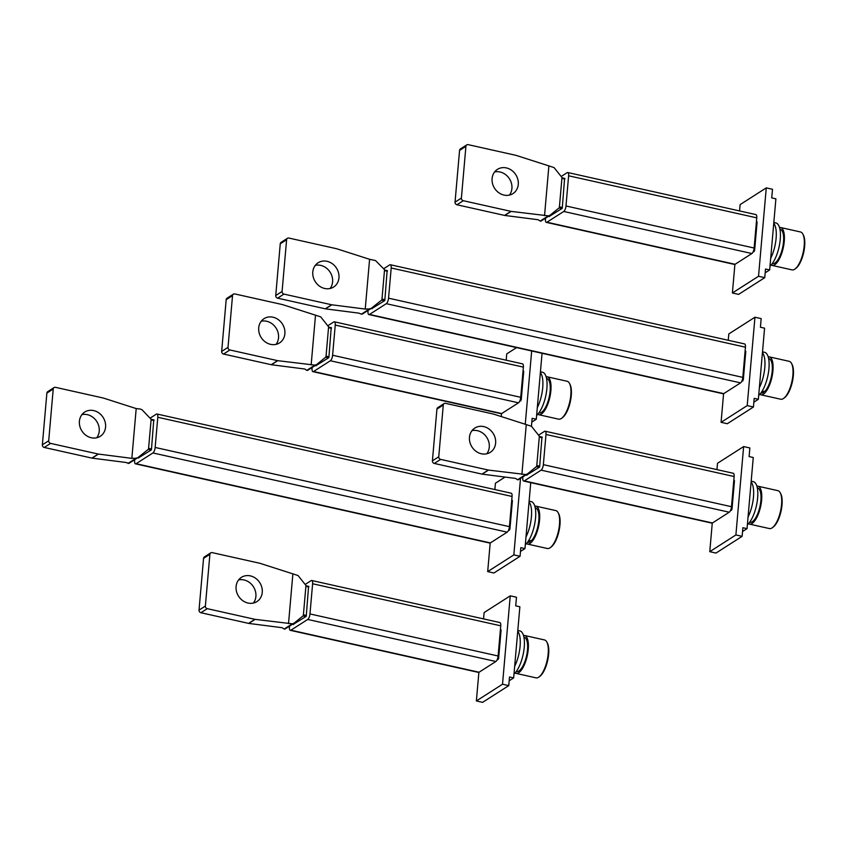 <?xml version="1.0" encoding="UTF-8"?>
<svg xmlns="http://www.w3.org/2000/svg" width="847" height="847" viewBox="0 0 847 847"><rect width="100%" height="100%" fill="white"/><g stroke="black" fill="none" stroke-linecap="round" stroke-linejoin="round"><path stroke-width="1.27" d="M546.315 222.369L734.455 264.433A4.574 1.662 -77.4 0 0 735.08 264.285L751.882 253.528A4.574 1.662 -77.4 0 0 754.126 248.023L756.763 217.848A4.574 1.662 -77.4 0 0 755.895 214.587L567.755 172.523A4.574 1.662 102.6 0 1 568.623 175.784L565.987 205.969A4.574 1.662 102.6 0 1 563.742 211.475L546.94 222.221A4.574 1.662 102.6 0 1 546.315 222.369A4.574 1.662 102.6 0 1 545.447 219.108L545.532 218.187M567.755 172.523A4.574 1.662 102.6 0 0 567.141 172.672L561.169 176.494M564.589 178.378L562.249 208.351L549.205 216.461M734.9 264.38L732.39 292.988L758.531 276.27L766.26 187.886L740.13 204.603L739.569 210.935M732.39 292.988L738.626 294.375L764.756 277.657L765.519 269.039L769.669 269.96L765.18 272.829M764.756 277.657L758.531 276.27M769.669 269.96L775.894 198.823L771.733 197.902L772.496 189.273L766.26 187.886M779.505 227.494A19.417 7.072 102.6 0 1 780.563 227.515A19.417 7.072 102.6 0 1 784.258 241.395A19.417 7.072 102.6 0 1 772.083 265.418A19.417 7.072 102.6 0 1 771.13 264.995M772.083 265.418L792.019 269.875A19.417 7.072 -77.4 0 0 795.058 268.975A19.417 7.072 -77.4 0 0 804.195 245.852A19.417 7.072 -77.4 0 0 802.85 234.09A19.417 7.072 -77.4 0 0 800.489 231.972L780.563 227.515M795.058 268.975L795.936 268.308A18.507 6.734 -77.4 0 0 804.65 246.276A18.507 6.734 -77.4 0 0 803.369 235.064L802.85 234.09M772.263 263.586L772.485 263.639A17.586 6.405 -77.4 0 0 774.867 263.068A17.586 6.405 -77.4 0 0 783.507 241.871A17.586 6.405 -77.4 0 0 780.161 229.304L779.939 229.251M773.745 223.343A22.848 8.311 102.6 0 1 776.106 238.367A22.848 8.311 102.6 0 1 770.685 258.367M770.008 266.096A22.848 8.311 -77.4 0 0 780.256 239.288A22.848 8.311 -77.4 0 0 775.905 222.962L773.819 222.496M523.69 481.054L711.819 523.118A4.574 1.662 -77.4 0 0 712.443 522.97L729.246 512.213A4.574 1.662 -77.4 0 0 731.49 506.707L734.127 476.533A4.574 1.662 -77.4 0 0 733.258 473.272L545.129 431.208A4.574 1.662 102.6 0 1 545.997 434.469L543.351 464.654A4.574 1.662 102.6 0 1 541.117 470.159L524.304 480.905A4.574 1.662 102.6 0 1 523.69 481.054A4.574 1.662 102.6 0 1 522.821 477.793L522.895 476.872M545.129 431.208A4.574 1.662 102.6 0 0 544.505 431.356L538.533 435.178M541.953 437.063L539.624 467.046L526.58 475.146M712.263 523.065L709.765 551.672L735.895 534.955L743.634 446.57L717.494 463.288L716.943 469.619M709.765 551.672L715.99 553.059L742.131 536.342L742.883 527.723L747.033 528.644L742.554 531.514M742.131 536.342L735.895 534.955M747.033 528.644L753.258 457.507L749.108 456.586L749.86 447.957L743.634 446.57M756.879 486.178A19.417 7.072 102.6 0 1 757.927 486.199A19.417 7.072 102.6 0 1 761.622 500.079A19.417 7.072 102.6 0 1 749.457 524.102A19.417 7.072 102.6 0 1 748.494 523.679M749.457 524.102L769.394 528.56A19.417 7.072 -77.4 0 0 772.422 527.66A19.417 7.072 -77.4 0 0 781.559 504.537A19.417 7.072 -77.4 0 0 780.225 492.774A19.417 7.072 -77.4 0 0 777.864 490.657L757.927 486.199M772.422 527.66L773.311 526.993A18.507 6.734 -77.4 0 0 782.014 504.96A18.507 6.734 -77.4 0 0 780.743 493.748L780.225 492.774M749.637 522.271L749.849 522.324A17.586 6.405 -77.4 0 0 752.242 521.752A17.586 6.405 -77.4 0 0 760.881 500.556A17.586 6.405 -77.4 0 0 757.525 487.988L757.303 487.936M751.12 482.028A22.848 8.311 102.6 0 1 753.47 497.051A22.848 8.311 102.6 0 1 748.049 517.051M747.372 524.78A22.848 8.311 -77.4 0 0 757.631 497.972A22.848 8.311 -77.4 0 0 753.279 481.647L751.194 481.181M383.606 268.774L389.694 264.878A4.574 1.662 102.6 0 1 390.319 264.73A4.574 1.662 102.6 0 1 391.187 267.991L388.551 298.176A4.574 1.662 102.6 0 1 386.306 303.681L369.504 314.428A4.574 1.662 102.6 0 1 368.879 314.576A4.574 1.662 102.6 0 1 368.011 311.304L368.096 310.383M387.143 270.574L384.813 300.558L371.769 308.657M368.879 314.576L723.137 393.77A4.574 1.662 -77.4 0 0 723.762 393.622L740.564 382.876A4.574 1.662 -77.4 0 0 742.808 377.37L745.445 347.185A4.574 1.662 -77.4 0 0 744.577 343.924L390.319 264.73M723.582 393.717L721.072 422.325L747.213 405.607L754.952 317.223L728.812 333.94L728.251 340.272M747.213 405.607L753.449 407.005L727.308 423.722L721.072 422.325M753.449 407.005L754.201 398.376L758.351 399.308L764.576 328.17L760.426 327.238L761.178 318.62L754.952 317.223M758.351 399.308L753.862 402.177M768.187 356.841A19.417 7.072 102.6 0 1 769.245 356.862A19.417 7.072 102.6 0 1 772.94 370.732A19.417 7.072 102.6 0 1 760.775 394.766A19.417 7.072 102.6 0 1 759.812 394.331M760.775 394.766L780.701 399.223A19.417 7.072 -77.4 0 0 783.74 398.312A19.417 7.072 -77.4 0 0 792.877 375.189A19.417 7.072 -77.4 0 0 791.543 363.427A19.417 7.072 -77.4 0 0 789.182 361.32L769.245 356.862M783.74 398.312L784.629 397.656A18.507 6.734 -77.4 0 0 793.332 375.613A18.507 6.734 -77.4 0 0 792.061 364.401L791.543 363.427M768.621 358.599L768.843 358.641A17.586 6.405 -77.4 0 1 772.199 371.208A17.586 6.405 -77.4 0 1 764.788 391.399L761.993 391.378M760.945 392.934L761.167 392.976A17.586 6.405 -77.4 0 0 763.56 392.415L761.432 392.246M763.645 391.399L763.56 392.415M762.427 352.68A22.848 8.311 102.6 0 1 764.788 367.704A22.848 8.311 102.6 0 1 759.367 387.704M758.69 395.433A22.848 8.311 -77.4 0 0 768.938 368.636A22.848 8.311 -77.4 0 0 764.587 352.31L762.501 351.844M312.935 371.653L501.075 413.707A4.574 1.662 -77.4 0 0 501.689 413.558L518.491 402.812A4.574 1.662 -77.4 0 0 520.736 397.307L523.382 367.122A4.574 1.662 -77.4 0 0 522.514 363.861L334.374 321.807A4.574 1.662 102.6 0 1 335.243 325.068L332.606 355.242A4.574 1.662 102.6 0 1 330.362 360.758L313.559 371.505A4.574 1.662 102.6 0 1 312.935 371.653A4.574 1.662 102.6 0 1 312.067 368.381L312.151 367.46M334.374 321.807A4.574 1.662 102.6 0 0 333.76 321.955L327.778 325.767M331.209 327.651L328.869 357.635L315.825 365.735M525.256 424.262L531.672 350.965M516.575 347.588L506.739 353.877L506.188 360.208M501.509 413.654L501.255 416.565M531.44 426.253L532.128 418.312L536.289 419.244L531.8 422.113M542.059 353.284L536.289 419.244M546.124 376.777A19.417 7.072 102.6 0 1 547.173 376.799A19.417 7.072 102.6 0 1 550.878 390.668A19.417 7.072 102.6 0 1 538.703 414.702A19.417 7.072 102.6 0 1 537.739 414.268M538.703 414.702L558.639 419.159A19.417 7.072 -77.4 0 0 561.667 418.249A19.417 7.072 -77.4 0 0 570.814 395.126A19.417 7.072 -77.4 0 0 569.47 383.363A19.417 7.072 -77.4 0 0 567.109 381.256L547.173 376.799M561.667 418.249L562.556 417.592A18.507 6.734 -77.4 0 0 571.27 395.549A18.507 6.734 -77.4 0 0 569.989 384.347L569.47 383.363M534.806 506.114A19.417 7.072 102.6 0 1 535.865 506.135A19.417 7.072 102.6 0 1 539.56 520.016A19.417 7.072 102.6 0 1 527.385 544.039A19.417 7.072 102.6 0 1 526.421 543.615M527.385 544.039L547.321 548.496A19.417 7.072 -77.4 0 0 550.359 547.596A19.417 7.072 -77.4 0 0 559.496 524.473A19.417 7.072 -77.4 0 0 558.152 512.71A19.417 7.072 -77.4 0 0 555.791 510.593L535.865 506.135M550.359 547.596L551.238 546.929A18.507 6.734 -77.4 0 0 559.952 524.896A18.507 6.734 -77.4 0 0 558.671 513.684L558.152 512.71M538.883 412.87L539.105 412.913A17.586 6.405 -77.4 0 0 541.487 412.351A17.586 6.405 -77.4 0 0 550.127 391.155A17.586 6.405 -77.4 0 0 546.781 378.577L546.559 378.535M540.365 372.616A22.848 8.311 102.6 0 1 542.726 387.64A22.848 8.311 102.6 0 1 537.305 407.64M536.627 415.369A22.848 8.311 -77.4 0 0 546.876 388.572A22.848 8.311 -77.4 0 0 542.525 372.246L540.439 371.78M290.309 630.337L478.439 672.391A4.574 1.662 -77.4 0 0 479.063 672.243L495.866 661.496A4.574 1.662 -77.4 0 0 498.11 655.991L500.746 625.817A4.574 1.662 -77.4 0 0 499.878 622.545L311.738 580.491A4.574 1.662 102.6 0 1 312.617 583.752L309.97 613.937A4.574 1.662 102.6 0 1 307.726 619.443L290.923 630.189A4.574 1.662 102.6 0 1 290.309 630.337A4.574 1.662 102.6 0 1 289.43 627.066L289.515 626.145M311.738 580.491A4.574 1.662 102.6 0 0 311.124 580.64L305.153 584.451M308.573 586.336L306.243 616.32L293.189 624.419M478.883 672.338L476.374 700.945L502.515 684.228L510.243 595.843L484.113 612.561L483.552 618.892M476.374 700.945L482.61 702.343L508.751 685.625L509.502 676.997L513.653 677.928L509.163 680.797M508.751 685.625L502.515 684.228M513.653 677.928L519.878 606.791L515.728 605.859L516.479 597.241L510.243 595.843M523.488 635.462A19.417 7.072 102.6 0 1 524.547 635.483A19.417 7.072 102.6 0 1 528.242 649.353A19.417 7.072 102.6 0 1 516.067 673.386A19.417 7.072 102.6 0 1 515.114 672.952M516.067 673.386L536.003 677.844A19.417 7.072 -77.4 0 0 539.041 676.933A19.417 7.072 -77.4 0 0 548.178 653.81A19.417 7.072 -77.4 0 0 546.834 642.047A19.417 7.072 -77.4 0 0 544.483 639.94L524.547 635.483M539.041 676.933L539.931 676.277A18.507 6.734 -77.4 0 0 548.634 654.233A18.507 6.734 -77.4 0 0 547.363 643.032L546.834 642.047M516.247 671.555L516.469 671.597A17.586 6.405 -77.4 0 0 518.851 671.036A17.586 6.405 -77.4 0 0 527.501 649.84A17.586 6.405 -77.4 0 0 524.145 637.262L523.922 637.219M517.729 631.301A22.848 8.311 102.6 0 1 520.09 646.325A22.848 8.311 102.6 0 1 514.669 666.324M513.991 674.053A22.848 8.311 -77.4 0 0 524.24 647.256A22.848 8.311 -77.4 0 0 519.889 630.93L517.803 630.464M150.215 418.058L156.314 414.151A4.574 1.662 102.6 0 1 156.939 414.003A4.574 1.662 102.6 0 1 157.807 417.275L155.16 447.449A4.574 1.662 102.6 0 1 152.915 452.954L136.113 463.701A4.574 1.662 102.6 0 1 135.499 463.849A4.574 1.662 102.6 0 1 134.631 460.588L134.705 459.667M153.762 419.858L151.433 449.842L138.379 457.941M135.499 463.849L489.757 543.054A4.574 1.662 -77.4 0 0 490.381 542.906L507.184 532.16A4.574 1.662 -77.4 0 0 509.428 526.654L512.064 496.469A4.574 1.662 -77.4 0 0 511.196 493.208L156.939 414.003M505.045 477.073L495.421 483.224L494.87 489.555M490.191 543.001L487.692 571.609L513.833 554.891L520.524 478.386M513.833 554.891L520.058 556.278L493.917 572.996L487.692 571.609M520.058 556.278L520.82 547.66L524.971 548.591L530.741 482.631M524.971 548.591L520.482 551.461M535.24 507.872L535.463 507.925A17.586 6.405 -77.4 0 1 538.808 520.492A17.586 6.405 -77.4 0 1 531.408 540.672L528.613 540.651M527.565 542.207L527.787 542.26A17.586 6.405 -77.4 0 0 530.169 541.688L528.052 541.529M530.264 540.672L530.169 541.688M529.047 501.964A22.848 8.311 102.6 0 1 531.408 516.988A22.848 8.311 102.6 0 1 525.987 536.987M525.309 544.716A22.848 8.311 -77.4 0 0 535.558 517.909A22.848 8.311 -77.4 0 0 531.207 501.593L529.121 501.117M500.45 629.236L501.096 629.988L498.608 658.447L496.797 660.416M306.318 615.462L304.168 614.975L293.909 623.318L292.342 623.816L255.116 619.358A2.287 2.001 -122.6 0 1 254.926 619.326L207.261 608.665A2.287 2.001 -122.6 0 1 205.376 606.05L209.897 554.309A2.287 2.001 -122.6 0 1 212.163 552.625L259.828 563.276A2.287 2.001 -122.6 0 1 260.018 563.329L292.871 573.864L288.52 623.636M308.806 587.003L306.656 586.526L305.968 585.489L303.332 615.674M305.968 585.489L298.08 575.568L292.871 573.864M247.98 603.043A14.388 12.589 57.4 0 0 256.927 601.592A14.388 12.589 57.4 0 0 261.829 587.405A14.388 12.589 57.4 0 0 250.352 575.886A14.388 12.589 57.4 0 0 241.416 577.347A14.388 12.589 57.4 0 0 236.514 591.524A14.388 12.589 57.4 0 0 247.98 603.043M210.744 552.858L204.402 556.913A2.287 2.001 57.4 0 0 203.555 558.374L199.024 610.115A2.287 2.001 57.4 0 0 200.908 612.73L248.584 623.381A2.287 2.001 57.4 0 0 248.764 623.424L282.178 627.701L284.168 629.046L292.342 623.816M285.005 629.014L284.168 629.046L285.005 629.014M238.589 579.93A14.388 12.589 -122.6 0 1 244.01 579.941A14.388 12.589 -122.6 0 1 254.799 589.406A14.388 12.589 -122.6 0 1 253.391 603.064M523.086 370.552L523.721 371.304L521.233 399.763L519.423 401.732M328.943 356.778L326.794 356.291L316.534 364.634L314.968 365.131L277.752 360.674A2.287 2.001 -122.6 0 1 277.562 360.642L229.897 349.98A2.287 2.001 -122.6 0 1 228.002 347.365L232.533 295.624A2.287 2.001 -122.6 0 1 234.799 293.941L282.464 304.592A2.287 2.001 -122.6 0 1 282.654 304.645L315.508 315.179L311.156 364.951M331.431 328.318L329.282 327.842L328.604 326.804L325.968 356.989M328.604 326.804L320.717 316.884L315.508 315.179M270.617 344.358A14.388 12.589 57.4 0 0 279.552 342.908A14.388 12.589 57.4 0 0 284.454 328.721A14.388 12.589 57.4 0 0 272.988 317.202A14.388 12.589 57.4 0 0 264.042 318.652A14.388 12.589 57.4 0 0 259.14 332.839A14.388 12.589 57.4 0 0 270.617 344.358M233.38 294.163L227.028 298.229A2.287 2.001 57.4 0 0 226.181 299.69L221.66 351.431A2.287 2.001 57.4 0 0 223.544 354.046L271.209 364.697A2.287 2.001 57.4 0 0 271.4 364.739L304.804 369.017L306.794 370.361L314.968 365.131M307.641 370.33L306.794 370.361L307.641 370.33M261.225 321.246A14.388 12.589 -122.6 0 1 266.636 321.257A14.388 12.589 -122.6 0 1 277.435 330.722A14.388 12.589 -122.6 0 1 276.027 344.38M508.105 531.08L509.915 529.1L512.403 500.651L511.757 499.942M151.507 448.974L149.358 448.497L137.945 457.581L136.176 458.206L131.846 458.354L98.443 454.077A2.287 2.001 -122.6 0 1 98.252 454.045L50.587 443.383A2.287 2.001 -122.6 0 1 48.703 440.768L53.223 389.027A2.287 2.001 -122.6 0 1 55.489 387.333L103.154 397.995A2.287 2.001 -122.6 0 1 103.345 398.048L136.198 408.572L140.475 409.069L142.116 409.832L151.846 420.038L153.995 420.525M136.176 458.206L128.003 463.436L129.04 463.277L125.494 462.409L92.09 458.132A2.287 2.001 57.4 0 1 91.9 458.1L98.252 454.045M54.07 387.566L47.718 391.632A2.287 2.001 57.4 0 0 46.881 393.082L42.35 444.823A2.287 2.001 57.4 0 0 44.235 447.449L91.9 458.1M81.915 414.638A14.388 12.589 -122.6 0 1 87.336 414.659A14.388 12.589 -122.6 0 1 98.125 424.125A14.388 12.589 -122.6 0 1 96.717 437.783M148.521 449.185L151.168 419.011M131.846 458.354L136.198 408.572M91.307 437.761A14.388 12.589 57.4 0 0 100.242 436.3A14.388 12.589 57.4 0 0 105.155 422.124A14.388 12.589 57.4 0 0 93.678 410.594A14.388 12.589 57.4 0 0 84.732 412.055A14.388 12.589 57.4 0 0 79.83 426.242A14.388 12.589 57.4 0 0 91.307 437.761M756.466 221.268L757.112 222.03L754.613 250.479L752.803 252.448M562.334 207.494L560.185 207.017L549.925 215.36L548.358 215.858L511.133 211.401A2.287 2.001 -122.6 0 1 510.942 211.358L463.277 200.707A2.287 2.001 -122.6 0 1 461.393 198.082L465.914 146.351A2.287 2.001 -122.6 0 1 468.179 144.657L515.844 155.319A2.287 2.001 -122.6 0 1 516.035 155.361L548.888 165.896L544.536 215.678M564.822 179.035L562.673 178.558L561.985 177.531L559.348 207.706M561.985 177.531L554.097 167.611L548.888 165.896M503.997 195.085A14.388 12.589 57.4 0 0 512.933 193.624A14.388 12.589 57.4 0 0 517.845 179.437A14.388 12.589 57.4 0 0 506.368 167.918A14.388 12.589 57.4 0 0 497.433 169.379A14.388 12.589 57.4 0 0 492.52 183.566A14.388 12.589 57.4 0 0 503.997 195.085M466.761 144.89L460.408 148.945A2.287 2.001 57.4 0 0 459.572 150.406L455.04 202.147A2.287 2.001 57.4 0 0 456.925 204.762L504.59 215.424A2.287 2.001 57.4 0 0 504.78 215.456L538.184 219.733L540.185 221.078L548.358 215.858M541.021 221.046L540.185 221.078L541.021 221.046M494.606 171.962A14.388 12.589 -122.6 0 1 500.026 171.983A14.388 12.589 -122.6 0 1 510.815 181.449A14.388 12.589 -122.6 0 1 509.407 195.096M733.83 479.953L734.476 480.715L731.988 509.163L730.178 511.133M539.698 466.178L537.549 465.702L527.289 474.045L525.722 474.542L488.497 470.085A2.287 2.001 -122.6 0 1 488.306 470.043L440.641 459.392A2.287 2.001 -122.6 0 1 438.757 456.766L443.277 405.035A2.287 2.001 -122.6 0 1 445.543 403.341L493.219 414.003A2.287 2.001 -122.6 0 1 493.399 414.045L526.262 424.58L521.9 474.362M542.186 437.719L540.037 437.243L539.359 436.216L536.712 466.39M539.359 436.216L531.471 426.295L526.262 424.58M481.361 453.77A14.388 12.589 57.4 0 0 490.307 452.309A14.388 12.589 57.4 0 0 495.209 438.121A14.388 12.589 57.4 0 0 483.743 426.602A14.388 12.589 57.4 0 0 474.796 428.063A14.388 12.589 57.4 0 0 469.894 442.25A14.388 12.589 57.4 0 0 481.361 453.77M444.124 403.574L437.783 407.629A2.287 2.001 57.4 0 0 436.936 409.09L432.404 460.832A2.287 2.001 57.4 0 0 434.299 463.447L481.964 474.108A2.287 2.001 57.4 0 0 482.155 474.14L515.558 478.417L517.549 479.762L525.722 474.542M518.385 479.73L517.549 479.762L518.385 479.73M471.98 430.647A14.388 12.589 -122.6 0 1 477.39 430.668A14.388 12.589 -122.6 0 1 488.179 440.133A14.388 12.589 -122.6 0 1 486.771 453.78M745.148 350.616L745.794 351.367L743.306 379.827L741.496 381.796M384.887 299.7L382.738 299.213L371.325 308.297L369.557 308.922L365.226 309.07L331.823 304.793A2.287 2.001 -122.6 0 1 331.632 304.761L283.967 294.1A2.287 2.001 -122.6 0 1 282.083 291.484L286.604 239.743A2.287 2.001 -122.6 0 1 288.869 238.06L336.534 248.711A2.287 2.001 -122.6 0 1 336.725 248.764L369.588 259.298L365.226 309.07M387.375 271.241L385.226 270.765L384.549 269.727L381.902 299.912M384.549 269.727L375.507 260.548L369.588 259.298M372.119 308.679L371.325 308.297M324.687 288.478A14.388 12.589 57.4 0 0 333.633 287.027A14.388 12.589 57.4 0 0 338.535 272.84A14.388 12.589 57.4 0 0 327.058 261.321A14.388 12.589 57.4 0 0 318.123 262.771A14.388 12.589 57.4 0 0 313.221 276.958A14.388 12.589 57.4 0 0 324.687 288.478M287.451 238.282L281.109 242.348A2.287 2.001 57.4 0 0 280.262 243.809L275.73 295.55A2.287 2.001 57.4 0 0 277.625 298.165L325.29 308.816A2.287 2.001 57.4 0 0 325.481 308.859L358.884 313.136L361.383 314.152L369.557 308.922M362.421 313.993L361.383 314.152L362.421 313.993M315.306 265.365A14.388 12.589 -122.6 0 1 320.717 265.376A14.388 12.589 -122.6 0 1 331.505 274.841A14.388 12.589 -122.6 0 1 330.097 288.499M751.882 253.528L563.742 211.475M565.987 205.969L754.126 248.023M546.94 222.221L735.08 264.285M756.763 217.848L568.623 175.784M729.246 512.213L541.117 470.159M543.351 464.654L731.49 506.707M524.304 480.905L712.443 522.97M734.127 476.533L545.997 434.469M745.445 347.185L391.187 267.991M369.504 314.428L723.762 393.622M740.564 382.876L386.306 303.681M388.551 298.176L742.808 377.37M518.491 402.812L330.362 360.758M332.606 355.242L520.736 397.307M313.559 371.505L501.689 413.558M523.382 367.122L335.243 325.068M495.866 661.496L307.726 619.443M309.97 613.937L498.11 655.991M290.923 630.189L479.063 672.243M500.746 625.817L312.617 583.752M512.064 496.469L157.807 417.275M136.113 463.701L490.381 542.906M507.184 532.16L152.915 452.954M155.16 447.449L509.428 526.654M292.533 624.218L293.538 624.44M501.096 629.988L500.397 629.84M497.687 658.246L498.608 658.447M306.222 585.87L308.848 586.452M199.024 610.115L205.376 606.05M207.261 608.665L200.908 612.73M248.584 623.381L254.926 619.326M255.116 619.358L248.764 623.424M209.897 554.309L203.555 558.374M498.152 659.548L497.305 659.358M305.862 616.563L303.025 615.928M315.169 365.533L316.175 365.756M523.721 371.304L523.033 371.155M520.323 399.562L521.233 399.763M328.858 327.186L331.484 327.768M221.66 351.431L228.002 347.365M229.897 349.98L223.544 354.046M271.209 364.697L277.562 360.642M277.752 360.674L271.4 364.739M232.533 295.624L226.181 299.69M520.789 400.864L519.942 400.673M328.498 357.879L325.65 357.243M512.403 500.651L511.715 500.492M151.412 419.392L154.048 419.974M137.733 457.74L138.739 457.962M98.443 454.077L92.09 458.132M53.223 389.027L46.881 393.082M509.005 528.899L509.915 529.1M509.471 530.201L508.624 530.01M151.052 450.075L148.204 449.439M50.587 443.383L44.235 447.449M42.35 444.823L48.703 440.768M548.549 216.25L549.555 216.483M757.112 222.03L756.413 221.872M753.703 250.278L754.613 250.479M562.239 177.902L564.864 178.495M455.04 202.147L461.393 198.082M463.277 200.707L456.925 204.762M504.59 215.424L510.942 211.358M511.133 211.401L504.78 215.456M465.914 146.351L459.572 150.406M754.169 251.58L753.322 251.39M561.879 208.595L559.031 207.96M525.913 474.934L526.929 475.167M734.476 480.715L733.777 480.556M731.067 508.962L731.988 509.163M539.603 436.586L542.239 437.179M432.404 460.832L438.757 456.766M440.641 459.392L434.299 463.447M481.964 474.108L488.306 470.043M488.497 470.085L482.155 474.14M443.277 405.035L436.936 409.09M731.533 510.265L730.686 510.074M539.253 467.279L536.405 466.644M745.794 351.367L745.095 351.209M742.385 379.615L743.306 379.827M384.792 270.108L387.428 270.701M275.73 295.55L282.083 291.484M283.967 294.1L277.625 298.165M325.29 308.816L331.632 304.761M331.823 304.793L325.481 308.859M286.604 239.743L280.262 243.809M742.851 380.928L742.004 380.737M384.443 300.801L381.584 300.166M292.469 624.26L293.475 624.483M306.18 585.806L308.859 586.399M284.899 629.099L293.623 623.519M315.095 365.576L316.111 365.798M328.805 327.122L331.484 327.715M307.535 370.414L316.259 364.835M151.369 419.318L154.048 419.921M128.924 463.373L137.627 457.803L138.664 458.005M548.485 216.292L549.491 216.525M562.196 177.838L564.875 178.442M540.915 221.131L549.639 215.551M525.849 474.976L526.855 475.209M539.56 436.523L542.239 437.126M518.279 479.815L527.014 474.235M371.039 308.499L372.055 308.721M384.75 270.045L387.428 270.638M362.304 314.089L371.007 308.52"/></g></svg>
